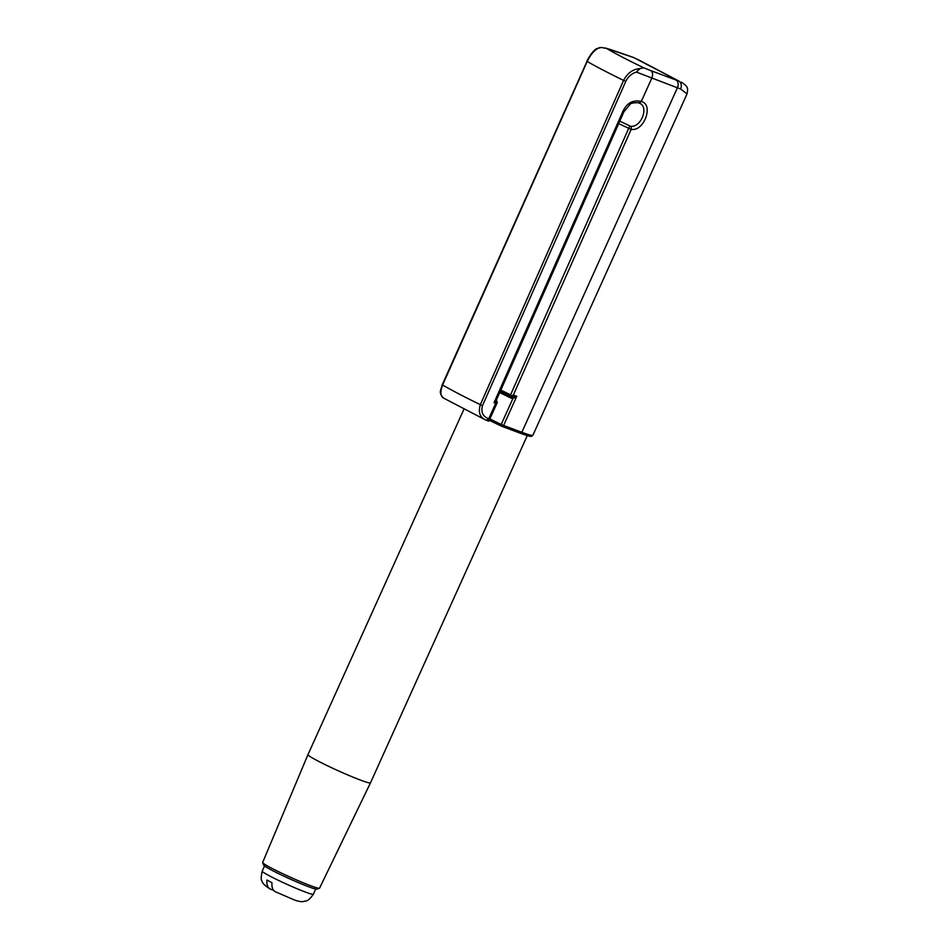 <?xml version="1.0" encoding="UTF-8"?>
<svg xmlns="http://www.w3.org/2000/svg" width="949" height="949" viewBox="0 0 949 949"><rect width="100%" height="100%" fill="white"/><g stroke="black" fill="none" stroke-linecap="round" stroke-linejoin="round"><path stroke-width="1.42" d="M273.632 890.34L270.097 888.988C264.807 885.631 262.102 882.961 262.007 880.957C260.892 880.364 260.963 877.09 262.209 871.123A28.055 1.862 24.3 0 0 287.025 884.361A28.055 1.862 24.3 0 0 313.36 894.219L315.697 889.059M270.916 889.367C267.796 888.11 266.467 884.99 266.918 880.02A27.023 1.791 24.3 0 0 271.995 882.665C271.544 887.659 272.885 890.767 275.993 892.013M319.457 888.24L316.942 889.154A29.312 1.945 -155.7 0 1 289.552 878.774A29.312 1.945 -155.7 0 1 263.644 865.085L262.659 862.605A31.222 2.076 24.3 0 0 290.264 877.184A31.222 2.076 24.3 0 0 319.457 888.24A31.222 2.076 24.3 0 0 319.576 888.145L370.49 782.842A34.294 2.278 24.3 0 0 370.49 782.83L527.276 435.591M370.49 782.842A34.294 2.278 24.3 0 1 362.53 780.849A34.294 2.278 24.3 0 1 327.654 765.843A34.294 2.278 24.3 0 1 307.974 754.609L262.659 862.451A31.222 2.076 24.3 0 0 262.659 862.605M532.899 435.259L687.017 93.939L680.623 88.957A39.289 2.61 -155.7 0 1 677.396 87.794L521.843 432.281A39.289 2.61 24.3 0 0 532.899 435.259L531.559 436.291C530.028 435.982 533.16 437.75 520.325 433.219A1.554 1.103 -69.6 0 0 521.843 432.281L503.599 425.472L516.778 396.267L512.887 398.568L511.143 398.165A99.775 6.631 -155.7 0 1 499.708 392.578M596.518 48.838L601.203 47.45L606.577 48.446A80.914 5.374 24.3 0 0 643.802 67.83L650.848 70.641C652.805 72.16 653.114 74.686 651.773 78.245L641.263 101.519C654.075 104.354 644.063 131.935 631.168 129.337L513.362 394.998L516.778 396.267L511.238 396.611L512.531 396.943L512.887 398.568L501.202 424.44L503.599 425.472A1.554 1.103 -69.6 0 1 502.068 426.409L501.974 426.374A1.554 1.103 -69.6 0 0 502.068 426.409L520.325 433.219A1.554 1.103 -69.6 0 1 520.23 433.171L502.163 426.445M643.802 67.83L639.946 68.577L636.399 72.088C631.678 73.476 628.131 76.572 625.771 81.377L482.507 405.614C480.835 411.913 482.661 416.184 487.976 418.426L488.747 418.734L488.782 421.131L485.959 420.087M622.663 111.911L623.896 111.828L495.912 401.178L494.026 402.708L622.663 111.911C626.684 103.05 632.888 99.574 641.275 101.496M619.946 121.211L630.373 126.17A2.491 0.878 112.5 0 0 628.724 128.305L618.677 123.631M500.811 390.075A100.06 6.655 24.3 0 0 510.574 394.82L628.724 128.305L631.168 129.337A2.491 1.732 98.2 0 0 630.373 126.17C640.48 128.317 649.258 107.557 639.958 103.453L639.27 103.144M650.848 70.641L676.02 80.024A33.049 2.195 24.3 0 0 678.749 81.009L637.574 59.301M680.623 88.957A6.24 4.97 109.2 0 0 678.749 81.009L633.932 57.675A6.24 4.52 -69.7 0 0 633.541 57.498L633.932 57.675A33.049 2.195 24.3 0 0 631.275 56.726L606.577 48.446M605.142 47.948L610.1 49.431M599.638 47.58C594.964 49.443 590.812 54.069 587.194 61.471L442.578 385.009C439.909 392.412 440.455 396.86 444.215 398.366M487.964 420.893L485.758 420.004C479.886 417.394 478.071 412.281 480.336 404.665L623.576 80.416C627.396 73.12 632.853 69.17 639.946 68.577M488.972 420.893L487.727 420.787M510.574 394.82L511.155 395.899L513.362 394.998M511.155 395.899L510.099 396.184A98.494 6.548 -155.7 0 1 500.242 391.379L510.135 396.207M641.263 101.519L639.08 103.097C639.709 102.326 631.014 102.634 630.243 104.141L623.908 111.816M496.113 400.715L496.683 400.952L495.686 403.361L494.026 402.708M497.252 402.554L495.686 403.361L488.747 418.734M511.321 396.646L511.143 398.165M485.758 420.004A2.491 1.364 -68.2 0 0 485.864 420.051A2.491 1.364 -68.2 0 0 487.976 418.426M501.013 425.947A98.21 6.524 -155.7 0 1 489.269 420.241L501.036 425.971L501.202 424.44A99.775 6.631 24.3 0 1 489.862 418.924M676.02 80.024A6.24 4.437 110.4 0 1 677.396 87.794L636.399 72.088M511.238 396.611L510.277 396.255M442.471 384.76L442.578 385.009A96.751 6.429 24.3 0 0 480.336 404.665L482.507 405.614M625.771 81.377L623.576 80.416A99.621 6.619 -155.7 0 1 587.194 61.471L586.85 61.199C590.515 54.176 593.944 49.929 597.146 48.435M609.543 49.194L630.753 56.501A6.24 5.053 109 0 1 631.275 56.726M497.027 402.091L495.971 403.289M587.063 61.211L442.246 384.748C440.727 390.952 438.367 392.186 443.325 397.963L485.022 419.683M262.209 871.123L264.546 865.962M313.36 894.219C307.547 902.606 305.981 900.399 303.656 901.491C301.735 901.93 298.828 901.491 294.914 900.186L275.435 891.775M307.974 754.609L463.919 409.233M687.005 93.939C688.144 87.877 688.203 86.81 681.382 82.136L681.382 82.136M630.753 56.501L633.541 57.498M510.194 396.231L511.274 396.623M639.128 103.109L639.946 103.441M496.481 400.834L497.323 402.305M497.134 402.839L489.032 420.763"/></g></svg>
